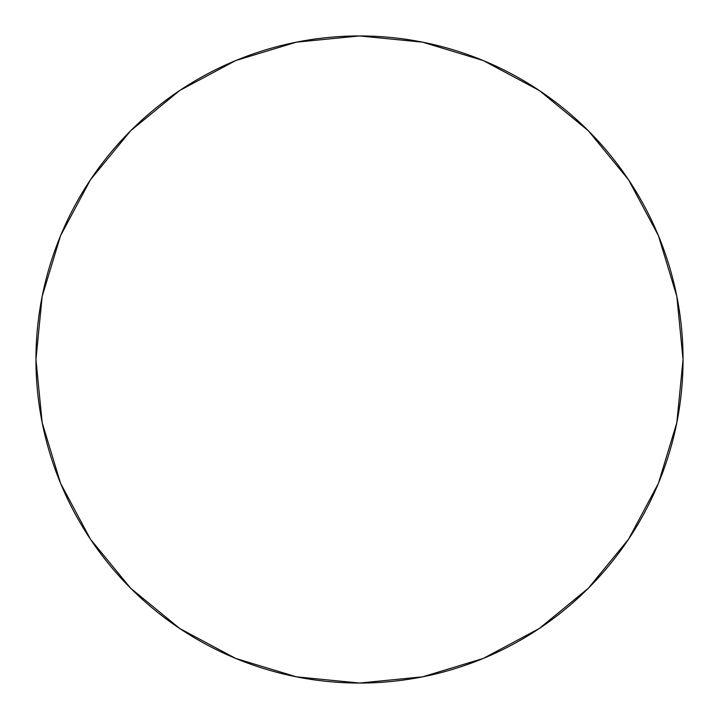 <?xml version="1.0" encoding="UTF-8"?>
<svg xmlns="http://www.w3.org/2000/svg" width="719" height="719" viewBox="0 0 719 719"><rect width="100%" height="100%" fill="white"/><g stroke="black" fill="none" stroke-linecap="round" stroke-linejoin="round"><path stroke-width="1.08" d="M90.477 179.741L130.714 130.714L90.477 179.741L60.576 235.679L42.169 296.381L35.95 359.5A323.55 323.55 0 0 1 359.5 35.95A323.55 323.55 0 0 1 683.05 359.5A323.55 323.55 0 0 1 359.5 683.05A323.55 323.55 0 0 1 35.95 359.5L42.169 422.619L60.576 483.321L90.477 539.259L130.714 588.286L90.54 539.34M539.259 90.477L588.286 130.714L539.259 90.477L483.321 60.576L422.619 42.169L359.5 35.95L296.381 42.169L235.679 60.576L179.741 90.477L130.714 130.714L179.66 90.54M628.523 539.259L588.286 588.286L628.523 539.259L658.424 483.321L676.831 422.619L683.05 359.5L676.831 296.381L658.424 235.679L628.523 179.741L588.286 130.714L628.46 179.66M179.741 628.523L130.714 588.286L179.741 628.523L235.679 658.424L296.381 676.831L359.5 683.05L422.619 676.831L483.321 658.424L539.259 628.523L588.286 588.286"/></g></svg>
